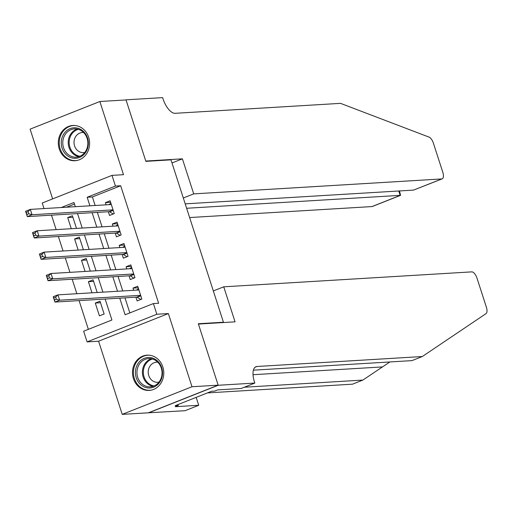 <?xml version="1.0" encoding="UTF-8"?>
<svg xmlns="http://www.w3.org/2000/svg" width="512" height="512" viewBox="0 0 512 512"><rect width="100%" height="100%" fill="white"/><g stroke="black" fill="none" stroke-linecap="round" stroke-linejoin="round"><path stroke-width="0.77" d="M59.251 148.934A17.664 15.654 -93.4 0 0 75.021 160.736A17.664 15.654 -93.4 0 0 88.666 137.28A17.664 15.654 -93.4 0 0 72.896 125.478A17.664 15.654 -93.4 0 0 59.251 148.934M133.434 378.611A17.664 15.654 -93.4 0 0 149.203 390.413A17.664 15.654 -93.4 0 0 162.848 366.957A17.664 15.654 -93.4 0 0 147.078 355.155A17.664 15.654 -93.4 0 0 133.434 378.611M44.019 208.57L42.227 203.021L111.994 175.379L115.443 186.067L87.162 197.267L89.92 205.805M222.464 322.611L223.437 322.227L170.989 159.846L145.875 161.363L126.035 99.936L99.866 101.51L30.106 129.152L52.634 198.899M223.437 322.227L198.317 323.738L218.157 385.165L148.397 412.8L122.227 414.374L191.994 386.739L168.358 313.562L156.845 314.259L87.085 341.894L83.635 331.213L111.917 320.006L105.146 299.04M168.358 313.562L98.592 341.203L122.227 414.374M98.592 341.203L87.085 341.894M51.482 215.149L56.154 229.619M58.381 236.518L63.053 250.989M65.28 257.882L69.958 272.352M72.186 279.245L76.858 293.715M79.085 300.614L88.365 329.338M218.157 385.165L191.994 386.739M108.326 211.725L109.536 215.462L114.253 213.6L110.112 200.781L105.395 202.643L106.099 204.832M115.232 233.094L116.435 236.832L121.152 234.963L117.011 222.144L112.294 224.013L113.005 226.195M122.131 254.458L123.341 258.195L128.051 256.326L123.91 243.507L119.2 245.376L119.904 247.565M129.03 275.821L130.24 279.565L134.95 277.696L130.81 264.877L126.099 266.746L126.803 268.928M100.506 302.733L95.29 303.046L99.43 315.866L104.141 313.997L100 301.178L95.29 303.046M93.606 281.37L88.39 281.683L91.981 292.806M86.701 260L81.485 260.314L85.082 271.443M79.802 238.637L74.586 238.95L78.182 250.074M74.464 204.058L66.483 207.219M97.197 292.493L93.101 279.814L88.39 281.683M90.298 271.13L86.202 258.451L81.485 260.314M83.398 249.76L79.302 237.082L74.586 238.95M76.493 228.397L72.397 215.718L67.686 217.587L71.277 228.71M119.744 298.163L125.114 314.778L153.395 303.571L158.63 303.258L120.672 185.747L92.39 196.954L95.149 205.491M97.376 212.384L102.048 226.854M104.275 233.754L108.954 248.224M111.181 255.117L115.853 269.587M118.08 276.48L122.752 290.95M124.979 297.85L129.843 312.902M135.93 297.19L137.139 300.928L141.856 299.059L137.715 286.24L132.998 288.109L133.709 290.291M111.994 175.379L123.501 174.688L99.866 101.51M120.672 185.747L115.443 186.067M153.395 303.571L156.845 314.259M75.315 206.688L73.958 202.496L61.248 207.533M102.918 292.147L98.24 277.677M96.013 270.784L91.341 256.314M89.114 249.414L84.442 234.944M82.214 228.051L77.542 213.581M92.141 212.704L96.819 227.174M99.046 234.067L103.718 248.538M105.946 255.43L110.618 269.901M112.845 276.8L117.523 291.27M92.39 196.954L87.162 197.267M138.214 287.795L132.998 288.109M72.902 217.274L67.686 217.587M131.315 266.426L126.099 266.746M124.416 245.062L119.2 245.376M117.51 223.699L112.294 224.013M110.611 202.33L105.395 202.643M136.634 290.118L138.47 288.589M140.851 299.456L137.21 297.267A2.266 1.005 68.4 0 0 136.768 297.139L54.931 302.067L53.203 296.723L57.92 294.861L138.918 289.978M55.661 297.101L57.92 294.861L59.642 300.198L54.931 302.067L54.464 299.987L56.352 299.238L55.661 297.101L53.773 297.85L54.464 299.987M140.646 295.322L59.642 300.198L56.352 299.238M53.203 296.723L53.773 297.85M157.67 361.158A15.283 13.549 86.6 0 1 159.379 382.701A15.283 13.549 86.6 0 1 140.288 384.307A15.283 13.549 86.6 0 1 138.579 362.765A15.283 13.549 86.6 0 1 157.67 361.158M141.453 383.424A14.15 12.544 -93.4 0 0 150.355 386.829A14.15 12.544 -93.4 0 0 161.434 377.267A14.15 12.544 -93.4 0 0 157.549 361.984A14.15 12.544 -93.4 0 0 148.653 358.573A14.15 12.544 -93.4 0 0 137.568 368.134A14.15 12.544 -93.4 0 0 141.453 383.424M157.779 362.208A10.074 8.928 -93.4 0 0 156.538 362.182A10.074 8.928 -93.4 0 0 148.646 368.992A10.074 8.928 -93.4 0 0 151.411 379.872A10.074 8.928 -93.4 0 0 157.747 382.298A10.074 8.928 -93.4 0 0 158.982 382.125M149.37 355.206A17.549 15.552 -93.4 0 0 147.923 355.219A17.549 15.552 -93.4 0 0 134.182 367.072A17.549 15.552 -93.4 0 0 138.995 386.022A17.549 15.552 -93.4 0 0 150.035 390.246A17.549 15.552 -93.4 0 0 151.475 390.086M83.488 131.475A15.283 13.549 86.6 0 1 85.19 153.024A15.283 13.549 86.6 0 1 66.099 154.63A15.283 13.549 86.6 0 1 64.397 133.088A15.283 13.549 86.6 0 1 83.488 131.475M67.27 153.741A14.15 12.544 -93.4 0 0 76.166 157.152A14.15 12.544 -93.4 0 0 87.251 147.59A14.15 12.544 -93.4 0 0 83.366 132.301A14.15 12.544 -93.4 0 0 74.464 128.896A14.15 12.544 -93.4 0 0 63.386 138.458A14.15 12.544 -93.4 0 0 67.27 153.741M83.597 132.531A10.074 8.928 -93.4 0 0 82.355 132.506A10.074 8.928 -93.4 0 0 74.458 139.309A10.074 8.928 -93.4 0 0 77.229 150.195A10.074 8.928 -93.4 0 0 83.565 152.621A10.074 8.928 -93.4 0 0 84.794 152.448M75.187 125.53A17.549 15.552 -93.4 0 0 73.741 125.536A17.549 15.552 -93.4 0 0 59.994 137.389A17.549 15.552 -93.4 0 0 64.813 156.346A17.549 15.552 -93.4 0 0 75.846 160.57A17.549 15.552 -93.4 0 0 77.293 160.41M207.43 392.909L352.531 384.173L362.854 380.083L389.901 361.952M223.738 286.816L471.77 271.872A6.79 3.021 68.4 0 1 476.979 278.093L486.4 307.258A6.79 3.021 68.4 0 1 486.022 313.626L422.298 356.531L256.941 366.49A15.846 7.046 68.4 0 0 255.93 366.714A15.846 7.046 68.4 0 0 254.445 381.888L254.822 383.066L218.195 385.274L198.419 324.058L235.053 321.85L223.738 286.816L213.331 290.938M254.822 383.066L241.152 388.48L217.709 389.894L214.694 391.085L211.552 391.277L175.162 405.69L178.304 405.504L175.283 406.701L198.726 405.286L185.056 410.701L148.397 412.8M148.429 412.909L218.195 385.274M422.298 356.531L411.974 360.621L253.389 370.176M244.333 387.219L362.854 380.083M198.726 405.286L196.173 397.37M178.304 405.504L178.003 404.57M189.632 217.555L371.987 206.573L400.173 195.405L398.752 190.995M186.63 208.269L400.55 195.334L372.416 206.477A6.79 3.021 -111.6 0 1 371.987 206.573M182.4 158.835L193.715 193.875L441.754 178.938A6.79 3.021 68.4 0 0 442.182 178.842A6.79 3.021 68.4 0 0 442.822 172.339L433.402 143.174A6.79 3.021 68.4 0 0 429.005 137.094L340.518 103.354L175.162 113.312A15.846 7.046 -111.6 0 1 163.008 98.797L162.63 97.626L125.997 99.827L145.766 161.043L182.4 158.835L171.994 162.957M125.997 99.827L125.677 99.955M193.715 193.875L183.309 197.997M185.203 203.853L413.562 190.099L441.754 178.938M442.182 178.842L413.562 190.099M399.494 190.95L400.55 195.334M129.734 268.749L131.571 267.219M133.946 278.093L130.31 275.904A2.266 1.005 68.4 0 0 129.869 275.77L48.026 280.704L46.304 275.36L51.014 273.491L132.019 268.614M48.762 275.738L51.014 273.491L52.742 278.835L48.026 280.704L47.565 278.624L49.446 277.875L48.762 275.738L46.874 276.486L47.565 278.624M133.747 273.958L52.742 278.835L49.446 277.875M46.304 275.36L46.874 276.486M122.835 247.386L124.672 245.856M127.046 256.73L123.411 254.541A2.266 1.005 68.4 0 0 122.97 254.406L41.126 259.334L39.405 253.997L44.115 252.128L125.12 247.251M41.856 254.374L44.115 252.128L45.843 257.466L41.126 259.334L40.666 257.254L42.547 256.506L41.856 254.374L39.974 255.117L40.666 257.254M126.842 252.589L45.843 257.466L42.547 256.506M39.405 253.997L39.974 255.117M115.936 226.022L117.766 224.493M120.147 235.36L116.506 233.171A2.266 1.005 68.4 0 0 116.07 233.043L34.227 237.971L32.499 232.627L37.216 230.765L118.221 225.882M34.957 233.005L37.216 230.765L38.938 236.102L34.227 237.971L33.76 235.891L35.648 235.142L34.957 233.005L33.075 233.754L33.76 235.891M119.942 231.226L38.938 236.102L35.648 235.142M32.499 232.627L33.075 233.754M109.03 204.653L110.867 203.123M113.248 213.997L109.606 211.808A2.266 1.005 68.4 0 0 109.165 211.674L27.328 216.608L25.6 211.264L30.317 209.395L111.315 204.518M28.058 211.642L30.317 209.395L32.038 214.739L27.328 216.608L26.861 214.522L28.749 213.779L28.058 211.642L26.17 212.39L26.861 214.522M113.043 209.856L32.038 214.739L28.749 213.779M25.6 211.264L26.17 212.39M140.813 295.84L137.21 297.267M140.73 295.571L136.768 297.139M153.056 386.323A14.15 12.544 86.6 0 1 146.906 383.091A14.15 12.544 86.6 0 1 142.669 369.299A14.15 12.544 86.6 0 1 151.398 358.752M152.525 359.021A13.69 12.134 -93.4 0 0 143.642 369.088A13.69 12.134 -93.4 0 0 147.686 382.707A13.69 12.134 -93.4 0 0 154.144 385.92M78.874 156.646A14.15 12.544 86.6 0 1 72.723 153.414A14.15 12.544 86.6 0 1 68.48 139.622A14.15 12.544 86.6 0 1 77.216 129.075M78.342 129.344A13.69 12.134 -93.4 0 0 69.459 139.411A13.69 12.134 -93.4 0 0 73.504 153.03A13.69 12.134 -93.4 0 0 79.962 156.243M382.394 366.925L253.03 374.714M255.046 367.245L256.941 366.49M133.914 274.477L130.31 275.904M133.824 274.202L129.869 275.77M127.014 253.107L123.411 254.541M126.925 252.838L122.97 254.406M120.109 231.744L116.506 233.171M120.026 231.475L116.07 233.043M113.21 210.381L109.606 211.808M113.126 210.106L109.165 211.674M147.923 355.219L148.851 355.162M150.035 390.246L150.963 390.195M73.741 125.536L74.669 125.485M75.846 160.57L76.781 160.512"/></g></svg>
